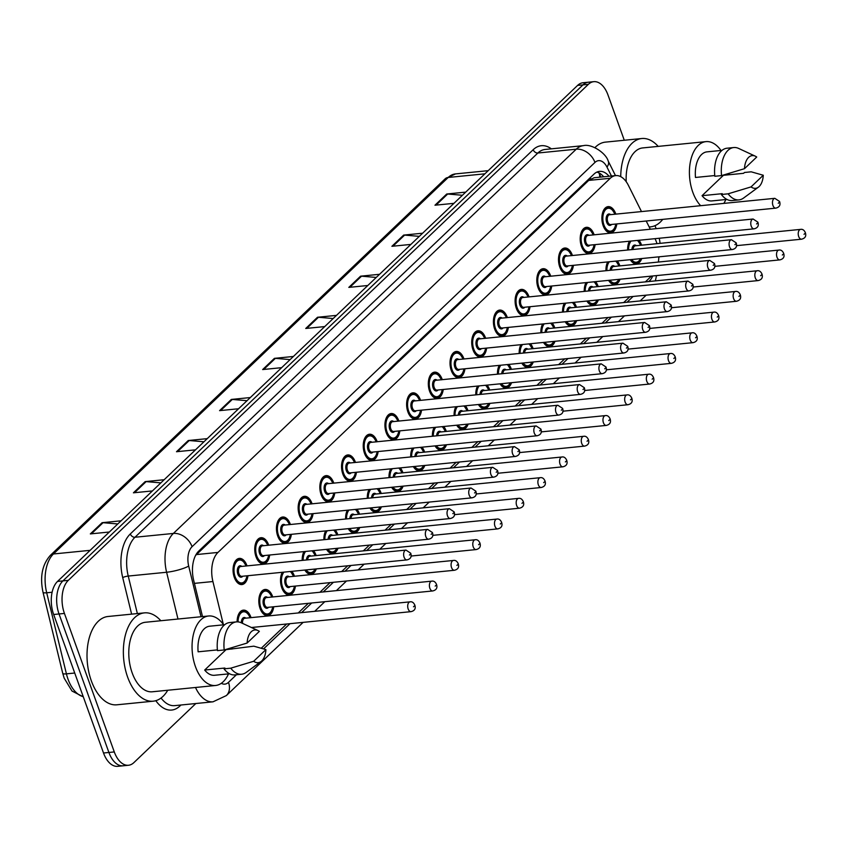 <?xml version="1.0" encoding="UTF-8"?>
<svg xmlns="http://www.w3.org/2000/svg" width="848" height="848" viewBox="0 0 848 848"><rect width="100%" height="100%" fill="white"/><g stroke="black" fill="none" stroke-linecap="round" stroke-linejoin="round"><path stroke-width="1.27" d="M269.675 555.016A13.144 7.462 -95.7 0 1 263.601 563.878A13.144 7.462 -95.7 0 1 256.032 556.765A13.144 7.462 -95.7 0 1 261.004 537.706A13.144 7.462 -95.7 0 1 268.562 544.819A13.144 7.462 -95.7 0 1 268.699 545.2M291.373 534.325A13.144 7.462 -95.7 0 1 285.299 543.186A13.144 7.462 -95.7 0 1 277.731 536.074A13.144 7.462 -95.7 0 1 282.691 517.015A13.144 7.462 -95.7 0 1 290.26 524.117A13.144 7.462 -95.7 0 1 290.398 524.509M313.071 513.623A13.144 7.462 -95.7 0 1 306.987 522.495A13.144 7.462 -95.7 0 1 299.429 515.383A13.144 7.462 -95.7 0 1 304.39 496.324A13.144 7.462 -95.7 0 1 311.958 503.426A13.144 7.462 -95.7 0 1 312.096 503.818M334.759 492.932A13.144 7.462 -95.7 0 1 328.685 501.793A13.144 7.462 -95.7 0 1 321.116 494.691A13.144 7.462 -95.7 0 1 326.088 475.633A13.144 7.462 -95.7 0 1 333.656 482.735A13.144 7.462 -95.7 0 1 333.783 483.127M356.457 472.241A13.144 7.462 -95.7 0 1 350.383 481.102A13.144 7.462 -95.7 0 1 342.815 474A13.144 7.462 -95.7 0 1 347.786 454.941A13.144 7.462 -95.7 0 1 355.344 462.043A13.144 7.462 -95.7 0 1 355.482 462.425M378.155 451.549A13.144 7.462 -95.7 0 1 372.081 460.411A13.144 7.462 -95.7 0 1 364.513 453.309A13.144 7.462 -95.7 0 1 369.474 434.24A13.144 7.462 -95.7 0 1 377.042 441.352A13.144 7.462 -95.7 0 1 377.18 441.734M399.853 430.858A13.144 7.462 -95.7 0 1 393.779 439.72A13.144 7.462 -95.7 0 1 386.211 432.618A13.144 7.462 -95.7 0 1 391.172 413.548A13.144 7.462 -95.7 0 1 398.74 420.661A13.144 7.462 -95.7 0 1 398.878 421.043M421.541 410.167A13.144 7.462 -95.7 0 1 415.467 419.029A13.144 7.462 -95.7 0 1 407.899 411.916A13.144 7.462 -95.7 0 1 412.87 392.857A13.144 7.462 -95.7 0 1 420.438 399.97A13.144 7.462 -95.7 0 1 420.566 400.351M443.239 389.476A13.144 7.462 -95.7 0 1 437.165 398.337A13.144 7.462 -95.7 0 1 429.597 391.225A13.144 7.462 -95.7 0 1 434.568 372.166A13.144 7.462 -95.7 0 1 442.137 379.279A13.144 7.462 -95.7 0 1 442.264 379.66M464.937 368.785A13.144 7.462 -95.7 0 1 458.863 377.646A13.144 7.462 -95.7 0 1 451.295 370.534A13.144 7.462 -95.7 0 1 456.256 351.475A13.144 7.462 -95.7 0 1 463.824 358.587A13.144 7.462 -95.7 0 1 463.962 358.969M486.635 348.093A13.144 7.462 -95.7 0 1 480.562 356.955A13.144 7.462 -95.7 0 1 472.993 349.842A13.144 7.462 -95.7 0 1 477.954 330.784A13.144 7.462 -95.7 0 1 485.522 337.896A13.144 7.462 -95.7 0 1 485.66 338.278M508.334 327.402A13.144 7.462 -95.7 0 1 502.249 336.264A13.144 7.462 -95.7 0 1 494.691 329.151A13.144 7.462 -95.7 0 1 499.652 310.092A13.144 7.462 -95.7 0 1 507.221 317.194A13.144 7.462 -95.7 0 1 507.348 317.587M530.021 306.7A13.144 7.462 -95.7 0 1 523.947 315.573A13.144 7.462 -95.7 0 1 516.379 308.46A13.144 7.462 -95.7 0 1 521.35 289.401A13.144 7.462 -95.7 0 1 528.919 296.503A13.144 7.462 -95.7 0 1 529.046 296.895M551.719 286.009A13.144 7.462 -95.7 0 1 545.646 294.871A13.144 7.462 -95.7 0 1 538.077 287.769A13.144 7.462 -95.7 0 1 543.049 268.71A13.144 7.462 -95.7 0 1 550.606 275.812A13.144 7.462 -95.7 0 1 550.744 276.204M573.418 265.318A13.144 7.462 -95.7 0 1 567.344 274.18A13.144 7.462 -95.7 0 1 559.775 267.078A13.144 7.462 -95.7 0 1 564.736 248.019A13.144 7.462 -95.7 0 1 572.305 255.121A13.144 7.462 -95.7 0 1 572.442 255.502M595.116 244.627A13.144 7.462 -95.7 0 1 589.031 253.488A13.144 7.462 -95.7 0 1 581.474 246.386A13.144 7.462 -95.7 0 1 586.434 227.317A13.144 7.462 -95.7 0 1 594.003 234.43A13.144 7.462 -95.7 0 1 594.141 234.811M616.803 223.936A13.144 7.462 -95.7 0 1 610.73 232.797A13.144 7.462 -95.7 0 1 603.161 225.695A13.144 7.462 -95.7 0 1 608.133 206.626A13.144 7.462 -95.7 0 1 615.701 213.738A13.144 7.462 -95.7 0 1 615.828 214.12M247.976 575.707A13.144 7.462 -95.7 0 1 241.903 584.569A13.144 7.462 -95.7 0 1 234.334 577.456A13.144 7.462 -95.7 0 1 239.306 558.397A13.144 7.462 -95.7 0 1 246.874 565.51A13.144 7.462 -95.7 0 1 247.001 565.892M273.734 606.765A13.144 7.462 -95.7 0 1 267.661 615.627A13.144 7.462 -95.7 0 1 260.092 608.514A13.144 7.462 -95.7 0 1 265.053 589.455A13.144 7.462 -95.7 0 1 272.621 596.568A13.144 7.462 -95.7 0 1 272.759 596.95M295.433 586.074A13.144 7.462 -95.7 0 1 289.359 594.936A13.144 7.462 -95.7 0 1 281.79 587.823A13.144 7.462 -95.7 0 1 282.289 572.294M291.829 571.351A13.144 7.462 -95.7 0 1 294.32 575.877A13.144 7.462 -95.7 0 1 294.457 576.258M302.217 560.401A13.144 7.462 -95.7 0 1 303.976 551.603M313.527 550.659A13.144 7.462 -95.7 0 1 316.018 555.186A13.144 7.462 -95.7 0 1 316.145 555.567M323.915 539.71A13.144 7.462 -95.7 0 1 325.674 530.912M335.225 529.958A13.144 7.462 -95.7 0 1 337.716 534.484A13.144 7.462 -95.7 0 1 337.843 534.876M345.613 519.018A13.144 7.462 -95.7 0 1 347.373 510.22M356.913 509.266A13.144 7.462 -95.7 0 1 359.404 513.793A13.144 7.462 -95.7 0 1 359.541 514.185M367.311 498.327A13.144 7.462 -95.7 0 1 369.071 489.529M378.611 488.575A13.144 7.462 -95.7 0 1 381.102 493.101A13.144 7.462 -95.7 0 1 381.24 493.494M388.999 477.636A13.144 7.462 -95.7 0 1 390.758 468.838M400.309 467.884A13.144 7.462 -95.7 0 1 402.8 472.41A13.144 7.462 -95.7 0 1 402.938 472.792M410.697 456.945A13.144 7.462 -95.7 0 1 412.457 448.147M422.007 447.193A13.144 7.462 -95.7 0 1 424.498 451.719A13.144 7.462 -95.7 0 1 424.625 452.101M432.395 436.254A13.144 7.462 -95.7 0 1 434.155 427.445M443.705 426.502A13.144 7.462 -95.7 0 1 446.186 431.028A13.144 7.462 -95.7 0 1 446.324 431.409M454.093 415.562A13.144 7.462 -95.7 0 1 455.853 406.754M465.393 405.81A13.144 7.462 -95.7 0 1 467.884 410.337A13.144 7.462 -95.7 0 1 468.022 410.718M475.792 394.861A13.144 7.462 -95.7 0 1 477.551 386.063M487.091 385.119A13.144 7.462 -95.7 0 1 489.582 389.645A13.144 7.462 -95.7 0 1 489.72 390.027M497.479 374.169A13.144 7.462 -95.7 0 1 499.239 365.371M508.789 364.428A13.144 7.462 -95.7 0 1 511.28 368.954A13.144 7.462 -95.7 0 1 511.408 369.336M519.177 353.478A13.144 7.462 -95.7 0 1 520.937 344.68M530.488 343.737A13.144 7.462 -95.7 0 1 532.979 348.252A13.144 7.462 -95.7 0 1 533.106 348.645M540.876 332.787A13.144 7.462 -95.7 0 1 542.635 323.989M552.175 323.035A13.144 7.462 -95.7 0 1 554.666 327.561A13.144 7.462 -95.7 0 1 554.804 327.953M562.574 312.096A13.144 7.462 -95.7 0 1 564.333 303.298M573.873 302.344A13.144 7.462 -95.7 0 1 576.364 306.87A13.144 7.462 -95.7 0 1 576.502 307.262M584.261 291.405A13.144 7.462 -95.7 0 1 586.021 282.607M595.572 281.653A13.144 7.462 -95.7 0 1 598.063 286.179A13.144 7.462 -95.7 0 1 598.19 286.56M605.96 270.713A13.144 7.462 -95.7 0 1 607.719 261.915M617.27 260.961A13.144 7.462 -95.7 0 1 619.761 265.488A13.144 7.462 -95.7 0 1 619.888 265.869M627.658 250.022A13.144 7.462 -95.7 0 1 629.417 241.214M638.957 240.27A13.144 7.462 -95.7 0 1 641.448 244.796A13.144 7.462 -95.7 0 1 641.586 245.178M237.122 621.86A13.144 7.462 -95.7 0 1 243.365 610.147A13.144 7.462 -95.7 0 1 250.923 617.259A13.144 7.462 -95.7 0 1 251.061 617.641M641.491 211.576L628.357 185.299A24.656 14.003 84.3 0 0 615.712 175.6L594.141 177.741L588.692 180.412L195.602 555.398M615.712 175.6A24.656 14.003 84.3 0 0 610.284 178.271L217.968 552.43A24.656 14.003 84.3 0 0 212.912 581.537L223.342 624.414M650.321 229.236L646.208 221.01M658.366 262.053A24.656 14.003 84.3 0 0 658.811 256.838M656.977 243.652A24.656 14.003 84.3 0 0 655.038 238.67M261.332 648.169L286.656 624.011M298.252 612.956L308.354 603.32M319.95 592.264L330.052 582.629M341.649 571.563L347.701 565.796M363.347 550.871L369.399 545.105M385.045 530.18L391.098 524.414M406.733 509.489L412.785 503.712M428.431 488.798L434.483 483.021M450.129 468.107L456.182 462.33M471.827 447.415L477.88 441.638M493.515 426.724L499.578 420.947M515.213 406.033L521.266 400.256M536.911 385.342L542.964 379.565M558.609 364.64L564.662 358.874M580.308 343.949L586.36 338.182M601.995 323.258L608.048 317.491M623.693 302.566L629.746 296.789M645.392 281.875L651.444 276.098M316.304 568.913A13.144 7.462 -95.7 0 1 311.046 574.244A13.144 7.462 -95.7 0 1 304.845 570.057M338.002 548.221A13.144 7.462 -95.7 0 1 332.745 553.553A13.144 7.462 -95.7 0 1 326.544 549.356M359.7 527.53A13.144 7.462 -95.7 0 1 354.443 532.851A13.144 7.462 -95.7 0 1 348.242 528.664M381.399 506.839A13.144 7.462 -95.7 0 1 376.141 512.16A13.144 7.462 -95.7 0 1 369.929 507.973M403.086 486.148A13.144 7.462 -95.7 0 1 397.829 491.469A13.144 7.462 -95.7 0 1 391.628 487.282M424.784 465.457A13.144 7.462 -95.7 0 1 419.527 470.778A13.144 7.462 -95.7 0 1 413.326 466.591M446.483 444.765A13.144 7.462 -95.7 0 1 441.225 450.087A13.144 7.462 -95.7 0 1 435.024 445.9M468.181 424.064A13.144 7.462 -95.7 0 1 462.923 429.395A13.144 7.462 -95.7 0 1 456.712 425.208M489.879 403.372A13.144 7.462 -95.7 0 1 484.621 408.704A13.144 7.462 -95.7 0 1 478.41 404.517M511.567 382.681A13.144 7.462 -95.7 0 1 506.309 388.013A13.144 7.462 -95.7 0 1 500.108 383.826M533.265 361.99A13.144 7.462 -95.7 0 1 528.007 367.322A13.144 7.462 -95.7 0 1 521.806 363.135M554.963 341.299A13.144 7.462 -95.7 0 1 549.705 346.631A13.144 7.462 -95.7 0 1 543.504 342.433M576.661 320.608A13.144 7.462 -95.7 0 1 571.404 325.929A13.144 7.462 -95.7 0 1 565.192 321.742M598.349 299.916A13.144 7.462 -95.7 0 1 593.091 305.238A13.144 7.462 -95.7 0 1 586.89 301.051M620.047 279.225A13.144 7.462 -95.7 0 1 614.789 284.546A13.144 7.462 -95.7 0 1 608.588 280.359M641.745 258.534A13.144 7.462 -95.7 0 1 636.488 263.855A13.144 7.462 -95.7 0 1 630.287 259.668M195.846 703.522L133.91 762.596A24.656 14.003 -95.7 0 1 128.483 765.256A24.656 14.003 -95.7 0 1 114.289 751.932L64.427 613.433A24.656 14.003 -95.7 0 1 68.306 580.35L588.374 84.334L582.989 84.874A24.656 14.003 -95.7 0 1 588.427 82.203A24.656 14.003 -95.7 0 0 582.989 84.874L62.922 580.891L582.989 84.874L577.605 85.404A24.656 14.003 -95.7 0 1 583.042 82.744L593.812 81.673A24.656 14.003 -95.7 0 1 607.995 94.997L624.287 140.259M64.427 613.433L59.042 613.963A24.656 14.003 -95.7 0 1 62.922 580.891A24.656 14.003 -95.7 0 0 59.042 613.963L108.904 752.462L59.042 613.963L53.657 614.503A24.656 14.003 -95.7 0 1 57.537 581.421L577.605 85.404M128.483 765.256L123.098 765.797A24.656 14.003 -95.7 0 1 108.904 752.462A24.656 14.003 -95.7 0 0 123.098 765.797L117.713 766.327A24.656 14.003 -95.7 0 1 103.52 753.003L53.657 614.503M376.258 277.444L361.534 276.183A6.572 4.95 -133.6 0 0 360.57 276.183L379.554 274.296M367.809 285.5L348.814 287.387L360.57 276.183M419.336 236.359L404.613 235.097A6.572 4.95 -133.6 0 0 403.648 235.097L422.633 233.211M410.888 244.415L391.893 246.302L403.648 235.097M462.414 195.273L447.691 194.012A6.572 4.95 -133.6 0 0 446.726 194.012L465.711 192.125M453.966 203.329L434.971 205.216L446.726 194.012M247.022 400.701L232.299 399.44A6.572 4.95 -133.6 0 0 231.334 399.44L250.319 397.553M238.574 408.757L219.579 410.644L231.334 399.44M203.944 441.787L189.221 440.525A6.572 4.95 -133.6 0 0 188.256 440.525L207.241 438.639M195.496 449.843L176.501 451.73L188.256 440.525M160.866 482.872L146.142 481.611A6.572 4.95 -133.6 0 0 145.178 481.611L164.162 479.724M152.417 490.928L133.422 492.815L145.178 481.611M117.787 523.958L103.064 522.697A6.572 4.95 -133.6 0 0 102.099 522.697L121.084 520.81M109.339 532.014L90.344 533.911L102.099 522.697M333.179 318.53L318.456 317.269A6.572 4.95 -133.6 0 0 317.491 317.269L336.476 315.382M324.731 326.586L305.736 328.473L317.491 317.269M290.101 359.616L275.377 358.354A6.572 4.95 -133.6 0 0 274.413 358.354L293.397 356.467M281.653 367.672L262.657 369.558L274.413 358.354M659.235 238.256A24.656 14.003 -95.7 0 1 660.051 243.344M659.15 256.796A24.656 14.003 -95.7 0 1 658.758 258.195M655.038 225.653L656.119 228.653M588.374 84.334A24.656 14.003 -95.7 0 1 593.812 81.673M609.065 176.257A24.656 14.003 84.3 0 0 599.515 171.381A24.656 14.003 84.3 0 0 594.077 174.041L198.718 551.115A24.656 14.003 84.3 0 0 193.651 580.223L202.502 616.591M596.865 172.112A24.656 14.003 -95.7 0 1 603.681 176.797M167.734 690.251A44.382 25.196 -95.7 0 1 153.202 701.19A44.382 25.196 -95.7 0 1 127.666 677.202A44.382 25.196 -95.7 0 1 144.425 612.871A44.382 25.196 -95.7 0 1 160.834 620.736M153.202 701.19L116.854 704.805A44.382 25.196 -95.7 0 1 91.319 680.806A44.382 25.196 -95.7 0 1 108.078 616.485L144.425 612.871M231.716 647.745A34.927 19.833 -95.7 0 1 231.854 649.091M228.504 673.884A34.927 19.833 -95.7 0 1 215.54 685.491A34.927 19.833 -95.7 0 1 195.443 666.613A34.927 19.833 -95.7 0 1 208.64 615.987A34.927 19.833 -95.7 0 1 223.628 624.817M215.54 685.491L152.269 691.788A34.927 19.833 -95.7 0 1 132.171 672.899A34.927 19.833 -95.7 0 1 145.358 622.273L208.64 615.987M217.395 649.897L198.125 651.815A24.656 14.003 -95.7 0 1 209.647 626.206L224.678 624.711M247.118 643.049A16.441 9.328 -95.7 0 1 257.93 630.53A16.441 9.328 -95.7 0 1 259.35 631.378L247.118 643.049L224.201 649.96A26.299 14.935 -95.7 0 1 236.412 621.891A26.299 14.935 -95.7 0 1 241.277 622.792L257.93 630.53M224.201 649.96L217.47 650.628A26.299 14.935 -95.7 0 1 229.681 622.57L236.412 621.891M261.014 661.535L246.217 672.4A26.299 14.935 -95.7 0 1 241.616 674.234A26.299 14.935 -95.7 0 1 230.762 668.182L224.031 668.849L224.879 668.033L204.686 670.037L226.045 649.663L253.828 646.176L265.912 649.61A16.441 9.328 -95.7 0 1 261.014 661.535A16.441 9.328 -95.7 0 1 253.679 661.27L265.912 649.61M229.554 673.778L214.523 675.273A24.656 14.003 -95.7 0 1 204.686 670.037M253.679 661.27L230.762 668.182M241.616 674.234L234.885 674.902A26.299 14.935 -95.7 0 1 224.031 668.849M662.754 219.367A44.382 25.196 -95.7 0 1 650.564 226.84A44.382 25.196 -95.7 0 1 649.155 226.904M729.068 173.395A34.927 19.833 -95.7 0 1 729.216 174.73M725.867 199.534A34.927 19.833 -95.7 0 1 723.821 203.393M700.671 205.693A34.927 19.833 -95.7 0 1 692.805 192.263A34.927 19.833 -95.7 0 1 705.992 141.627A34.927 19.833 -95.7 0 1 720.991 150.467M714.758 175.547L695.487 177.465A24.656 14.003 -95.7 0 1 707.009 151.856L722.03 150.361M744.48 168.688A16.441 9.328 -95.7 0 1 755.292 156.17A16.441 9.328 -95.7 0 1 756.713 157.028L744.48 168.688L721.553 175.6A26.299 14.935 -95.7 0 1 733.774 147.541A26.299 14.935 -95.7 0 1 738.64 148.432L755.292 156.17M721.553 175.6L714.822 176.267A26.299 14.935 -95.7 0 1 727.043 148.209L733.774 147.541M758.377 187.185L743.569 198.05A26.299 14.935 -95.7 0 1 738.979 199.884A26.299 14.935 -95.7 0 1 728.114 193.821L721.383 194.499L722.242 193.673L702.049 195.687L723.408 175.313L743.601 173.31L744.459 172.494L751.19 171.815L763.274 175.25A16.441 9.328 -95.7 0 1 758.377 187.185A16.441 9.328 -95.7 0 1 751.042 186.91L763.274 175.25M726.906 199.428L711.885 200.923A24.656 14.003 -95.7 0 1 702.049 195.687M626.216 181.716A34.927 19.833 -95.7 0 1 642.72 147.923L705.992 141.627M620.725 176.66A44.382 25.196 -95.7 0 1 641.788 138.521A44.382 25.196 -95.7 0 1 658.186 146.386M594.967 147.605A44.382 25.196 -95.7 0 1 605.44 142.125L641.788 138.521M751.042 186.91L728.114 193.821M738.979 199.884L732.248 200.552A26.299 14.935 -95.7 0 1 721.383 194.499M590.25 177.698A24.656 18.55 46.4 0 1 590.759 178.864M600.946 177.073L599.091 173.342A24.656 11.321 153.4 0 1 599.536 177.211M194.415 583.371L212.912 581.537M196.386 554.571L217.968 552.43M588.692 180.412L610.284 178.271M90.142 550.331L53.445 553.977A8.215 6.18 -133.6 0 0 50.403 555.313L445.168 178.811A8.215 6.18 46.4 0 1 448.21 177.465L53.445 553.977A32.871 18.667 84.3 0 0 46.693 592.784L66.42 673.853A32.871 18.667 84.3 0 0 68.01 679.142A32.871 18.667 84.3 0 0 83.231 696.643M83.316 696.865L71.995 691.035L64.194 678.188L62.752 673.386A8.215 1.622 166.3 0 0 66.42 673.853L74.73 673.026M445.168 178.811L455.461 173.914A32.871 18.667 84.3 0 0 448.21 177.465L484.908 173.819M52.12 592.243L46.693 592.784A8.215 1.622 166.3 0 1 43.025 592.307C39.75 576.841 42.209 564.514 50.403 555.313M103.52 753.003L114.289 751.932M57.537 581.421L68.306 580.35M275.377 358.354L263.739 369.452M232.299 399.44L220.66 410.538M189.221 440.525L177.582 451.624M146.142 481.611L134.503 492.709M103.064 522.697L91.425 533.795M318.456 317.269L306.817 328.367M361.534 276.183L349.895 287.281M404.613 235.097L392.974 246.196M447.691 194.012L436.052 205.11M221.307 683.308A16.441 9.328 84.3 0 0 228.483 682.343L236.444 674.743M228.483 682.343A16.441 12.37 -133.6 0 1 226.363 695.572L213.018 701.815A32.871 18.667 -95.7 0 1 195.506 687.484M180.953 705.006L179.85 706.055A4.113 3.095 46.4 0 1 179.628 705.133M179.85 706.055A36.983 20.999 -95.7 0 1 155.809 700.681M161.056 698.021A32.871 18.667 84.3 0 0 174.656 705.631L213.018 701.815M131.61 614.143L122.716 577.605A36.983 20.999 -95.7 0 1 130.316 533.943L533.191 149.704A36.983 20.999 -95.7 0 1 551.327 148.845M177.985 619.029L166.611 572.252L128.239 576.057L137.365 613.57M611.45 176.024L606.998 167.13A16.441 9.328 84.3 0 0 594.946 162.434L192.072 546.684A16.441 9.328 84.3 0 0 188.691 566.082A16.441 3.254 166.3 0 1 166.611 572.252A32.871 18.667 -95.7 0 1 173.363 533.445L134.991 537.25A32.871 18.667 84.3 0 0 128.239 576.057A4.113 0.816 -13.7 0 0 122.716 577.605M192.072 546.684A16.441 12.37 -133.6 0 0 173.363 533.445L576.237 149.195L537.865 153.011L134.991 537.25A4.113 3.095 46.4 0 1 130.316 533.943M594.946 162.434A16.441 12.37 -133.6 0 0 576.237 149.195A32.871 18.667 -95.7 0 1 583.488 145.644L545.116 149.46A32.871 18.667 84.3 0 0 537.865 153.011A4.113 3.095 46.4 0 1 533.191 149.704M188.691 566.082L201.018 616.74M263.601 648.847L289.984 623.683M301.591 612.616L311.682 602.992M323.279 591.925L333.381 582.3M344.977 571.234L351.03 565.468M366.675 550.543L372.728 544.766M388.373 529.852L394.426 524.075M410.072 509.16L416.124 503.383M431.759 488.469L437.812 482.692M453.457 467.778L459.51 462.001M475.156 447.087L481.208 441.31M496.854 426.385L502.906 420.619M518.541 405.694L524.594 399.927M540.24 385.003L546.292 379.236M561.938 364.311L567.99 358.545M583.636 343.62L589.689 337.843M605.324 322.929L611.387 317.152M627.022 302.238L633.074 296.461M648.72 281.547L649.865 280.455A16.441 9.328 84.3 0 0 652.663 275.982M615.489 175.621L608.239 161.12A16.441 7.547 153.4 0 1 606.998 167.13M650.183 281.398A16.441 12.37 -133.6 0 0 649.865 280.455M238.447 614.599A12.328 6.996 -95.7 0 1 242.772 611.037C245.443 610.507 247.934 612.765 250.245 617.789M250.043 617.747A11.501 6.53 84.3 0 0 242.666 611.97A11.501 6.53 84.3 0 0 238.065 621.891M408.174 608.991A4.929 2.798 -95.7 0 1 410.04 601.847C412.022 601.455 413.601 602.504 414.778 604.984C415.986 608.525 414.725 610.751 411.015 611.652A4.929 2.798 -95.7 0 1 408.174 608.991M414.28 606.044L413.495 606.786L414.28 606.044M410.04 601.847L244.849 618.256A4.929 2.798 84.3 0 0 242.539 623.375M241.362 622.824A5.756 3.265 -95.7 0 1 245.846 618.16M247.139 575.792L245.602 580.488L243.281 583.053L241.15 583.816A12.328 6.996 -95.7 0 1 236.21 581.177M245.994 565.987A11.501 6.53 84.3 0 0 236.857 561.344A11.501 6.53 84.3 0 0 235.119 576.714A11.501 6.53 84.3 0 0 241.659 582.936A11.501 6.53 84.3 0 0 246.969 575.803M242.761 576.227A5.756 3.265 -95.7 0 1 237.864 574.096A5.756 3.265 -95.7 0 1 238.023 567.407A5.756 3.265 -95.7 0 1 241.786 566.411M240.79 566.506A4.929 2.798 84.3 0 0 238.924 573.661A4.929 2.798 84.3 0 0 241.765 576.322L406.955 559.903A4.929 2.798 -95.7 0 1 404.114 557.242A4.929 2.798 -95.7 0 1 405.98 550.087L240.79 566.506M409.436 555.037L410.22 554.295L409.436 555.037M234.387 562.839A12.328 6.996 -95.7 0 1 238.712 559.288L236.793 559.468M260.145 593.897A12.328 6.996 -95.7 0 1 264.47 590.346C267.141 589.816 269.632 592.074 271.943 597.098M271.742 597.056A11.501 6.53 84.3 0 0 262.615 592.402A11.501 6.53 84.3 0 0 260.877 607.772A11.501 6.53 84.3 0 0 267.417 613.994A11.501 6.53 84.3 0 0 272.717 606.861M268.519 607.285A5.756 3.265 -95.7 0 1 263.611 605.154A5.756 3.265 -95.7 0 1 263.781 598.465A5.756 3.265 -95.7 0 1 267.544 597.469M431.727 581.156L266.548 597.564A4.929 2.798 84.3 0 0 264.682 604.719A4.929 2.798 84.3 0 0 267.523 607.38L432.703 590.961A4.929 2.798 -95.7 0 1 429.872 588.3A4.929 2.798 -95.7 0 1 431.727 581.156C433.72 580.763 435.3 581.813 436.476 584.293C437.674 587.834 436.423 590.06 432.703 590.961M435.978 585.353L435.194 586.095L435.978 585.353M264.989 615.065L266.908 614.874A12.328 6.996 -95.7 0 1 261.968 612.235M281.843 573.206A12.328 6.996 -95.7 0 1 282.373 572.283M293.44 576.354A11.501 6.53 84.3 0 0 290.196 571.51M283.921 572.135A11.501 6.53 84.3 0 0 282.575 587.081A11.501 6.53 84.3 0 0 289.104 593.303A11.501 6.53 84.3 0 0 294.415 586.169M290.217 586.593A5.756 3.265 -95.7 0 1 285.31 584.463A5.756 3.265 -95.7 0 1 285.479 577.774A5.756 3.265 -95.7 0 1 289.242 576.778M453.426 560.454L288.235 576.873A4.929 2.798 84.3 0 0 286.38 584.028A4.929 2.798 84.3 0 0 289.21 586.689L454.401 570.269A4.929 2.798 -95.7 0 1 451.56 567.609A4.929 2.798 -95.7 0 1 453.426 560.454C455.418 560.072 456.998 561.122 458.174 563.602C459.372 567.142 458.121 569.368 454.401 570.269M457.676 564.662L456.892 565.404L457.676 564.662M286.688 594.374L288.596 594.183A12.328 6.996 -95.7 0 1 283.667 591.544M303.542 552.514A12.328 6.996 -95.7 0 1 304.072 551.592M315.138 555.663A11.501 6.53 84.3 0 0 311.894 550.818M305.619 551.444A11.501 6.53 84.3 0 0 303.16 560.316M473.258 546.918A4.929 2.798 -95.7 0 1 475.124 539.763C477.106 539.381 478.696 540.43 479.873 542.911C481.07 546.451 479.809 548.677 476.099 549.578A4.929 2.798 -95.7 0 1 473.258 546.918M479.364 543.96L478.579 544.713L479.364 543.96M475.124 539.763L309.933 556.182A4.929 2.798 84.3 0 0 307.623 559.871M308.386 573.683L310.294 573.492A12.328 6.996 -95.7 0 1 305.354 570.852M306.467 559.987A5.756 3.265 -95.7 0 1 310.94 556.087M306.117 569.93A11.501 6.53 84.3 0 0 315.043 569.04M325.229 531.823A12.328 6.996 -95.7 0 1 325.759 530.901M336.836 534.971A11.501 6.53 84.3 0 0 333.582 530.127M327.307 530.753A11.501 6.53 84.3 0 0 324.848 539.614M494.956 526.226A4.929 2.798 -95.7 0 1 496.822 519.071C498.804 518.69 500.384 519.739 501.56 522.22C502.769 525.76 501.507 527.975 497.797 528.887A4.929 2.798 -95.7 0 1 494.956 526.226M501.062 523.269L500.278 524.022L501.062 523.269M496.822 519.071L331.632 535.491A4.929 2.798 84.3 0 0 329.31 539.18M330.073 552.991L331.992 552.801A12.328 6.996 -95.7 0 1 327.052 550.161M328.155 539.286A5.756 3.265 -95.7 0 1 332.628 535.395M327.816 549.239A11.501 6.53 84.3 0 0 336.73 548.349M268.837 555.101L267.29 559.797L264.979 562.362L262.848 563.125A12.328 6.996 -95.7 0 1 257.909 560.486M267.682 545.296A11.501 6.53 84.3 0 0 258.555 540.653A11.501 6.53 84.3 0 0 256.817 556.023A11.501 6.53 84.3 0 0 263.357 562.245A11.501 6.53 84.3 0 0 268.657 555.111M264.459 555.535A5.756 3.265 -95.7 0 1 259.562 553.405A5.756 3.265 -95.7 0 1 259.721 546.716A5.756 3.265 -95.7 0 1 263.484 545.72M262.488 545.815A4.929 2.798 84.3 0 0 260.622 552.96A4.929 2.798 84.3 0 0 263.463 555.631L428.643 539.211A4.929 2.798 -95.7 0 1 425.813 536.551A4.929 2.798 -95.7 0 1 427.668 529.396L262.488 545.815M431.134 534.346L431.918 533.593L431.134 534.346M256.085 542.148A12.328 6.996 -95.7 0 1 260.41 538.586L258.492 538.777M290.525 534.399L288.988 539.095L286.677 541.671L284.536 542.434A12.328 6.996 -95.7 0 1 279.607 539.794M289.38 524.605A11.501 6.53 84.3 0 0 280.253 519.962A11.501 6.53 84.3 0 0 278.515 535.332A11.501 6.53 84.3 0 0 285.045 541.554A11.501 6.53 84.3 0 0 290.355 534.42M286.158 534.834A5.756 3.265 -95.7 0 1 281.25 532.714A5.756 3.265 -95.7 0 1 281.419 526.025A5.756 3.265 -95.7 0 1 285.182 525.029M284.175 525.124A4.929 2.798 84.3 0 0 282.32 532.268A4.929 2.798 84.3 0 0 285.151 534.94L450.341 518.52A4.929 2.798 -95.7 0 1 447.511 515.86A4.929 2.798 -95.7 0 1 449.366 508.705L284.175 525.124M452.832 513.655L453.616 512.902L452.832 513.655M277.784 521.456A12.328 6.996 -95.7 0 1 282.098 517.895L280.19 518.086M312.223 513.708L310.686 518.404L308.375 520.979L306.234 521.743A12.328 6.996 -95.7 0 1 301.294 519.103M311.078 503.913A11.501 6.53 84.3 0 0 301.941 499.271A11.501 6.53 84.3 0 0 300.213 514.63A11.501 6.53 84.3 0 0 306.743 520.863A11.501 6.53 84.3 0 0 312.053 513.729M307.856 514.142A5.756 3.265 -95.7 0 1 302.948 512.022A5.756 3.265 -95.7 0 1 303.118 505.334A5.756 3.265 -95.7 0 1 306.881 504.337M305.874 504.433A4.929 2.798 84.3 0 0 304.019 511.577A4.929 2.798 84.3 0 0 306.849 514.248L472.039 497.829A4.929 2.798 -95.7 0 1 469.198 495.158A4.929 2.798 -95.7 0 1 471.064 488.013L305.874 504.433M474.53 492.964L475.304 492.211L474.53 492.964M299.482 500.765A12.328 6.996 -95.7 0 1 303.796 497.204L301.888 497.394M346.927 511.132A12.328 6.996 -95.7 0 1 347.457 510.21M358.524 514.28A11.501 6.53 84.3 0 0 355.28 509.436M349.005 510.051A11.501 6.53 84.3 0 0 346.546 518.923M516.655 505.525A4.929 2.798 -95.7 0 1 518.51 498.38C520.502 497.999 522.082 499.037 523.258 501.518C524.467 505.058 523.205 507.284 519.485 508.196A4.929 2.798 -95.7 0 1 516.655 505.525M522.76 502.578L521.976 503.33L522.76 502.578M518.51 498.38L353.33 514.8A4.929 2.798 84.3 0 0 351.008 518.478M351.772 532.3L353.69 532.109A12.328 6.996 -95.7 0 1 348.751 529.47M349.853 518.594A5.756 3.265 -95.7 0 1 354.326 514.704M349.503 528.537A11.501 6.53 84.3 0 0 358.428 527.657M368.626 490.441A12.328 6.996 -95.7 0 1 369.156 489.519M380.222 493.589A11.501 6.53 84.3 0 0 376.978 488.745M370.703 489.36A11.501 6.53 84.3 0 0 368.244 498.232M538.353 484.833A4.929 2.798 -95.7 0 1 540.208 477.689C542.201 477.307 543.78 478.346 544.957 480.827C546.154 484.367 544.904 486.593 541.183 487.505A4.929 2.798 -95.7 0 1 538.353 484.833M544.458 481.887L543.674 482.639L544.458 481.887M540.208 477.689L375.017 494.108A4.929 2.798 84.3 0 0 372.707 497.787M373.47 511.598L375.378 511.418A12.328 6.996 -95.7 0 1 370.449 508.768M371.551 497.903A5.756 3.265 -95.7 0 1 376.024 494.002M371.201 507.846A11.501 6.53 84.3 0 0 380.127 506.966M390.324 469.75A12.328 6.996 -95.7 0 1 390.854 468.827M401.92 472.898A11.501 6.53 84.3 0 0 398.677 468.043M392.401 468.668A11.501 6.53 84.3 0 0 389.942 477.541M560.04 464.142A4.929 2.798 -95.7 0 1 561.906 456.998C563.888 456.606 565.478 457.655 566.655 460.135C567.853 463.676 566.602 465.902 562.881 466.813A4.929 2.798 -95.7 0 1 560.04 464.142M566.146 461.195L565.372 461.937L566.146 461.195M561.906 456.998L396.716 473.417A4.929 2.798 84.3 0 0 394.405 477.095M395.168 490.907L397.076 490.716A12.328 6.996 -95.7 0 1 392.136 488.077M393.249 477.212A5.756 3.265 -95.7 0 1 397.723 473.311M392.9 487.155A11.501 6.53 84.3 0 0 401.825 486.275M333.921 493.017L332.384 497.712L330.063 500.288L327.932 501.051A12.328 6.996 -95.7 0 1 322.993 498.412M332.776 483.222A11.501 6.53 84.3 0 0 323.639 478.579A11.501 6.53 84.3 0 0 321.901 493.939A11.501 6.53 84.3 0 0 328.441 500.172A11.501 6.53 84.3 0 0 333.752 493.038M329.543 493.451A5.756 3.265 -95.7 0 1 324.646 491.331A5.756 3.265 -95.7 0 1 324.805 484.632A5.756 3.265 -95.7 0 1 328.568 483.636M327.572 483.742A4.929 2.798 84.3 0 0 325.706 490.886A4.929 2.798 84.3 0 0 328.547 493.557L493.737 477.138A4.929 2.798 -95.7 0 1 490.897 474.467A4.929 2.798 -95.7 0 1 492.762 467.322L327.572 483.742M496.218 472.272L497.002 471.52L496.218 472.272M321.169 480.074A12.328 6.996 -95.7 0 1 325.494 476.512L323.586 476.703M355.619 472.325L354.082 477.021L351.761 479.597L349.63 480.35A12.328 6.996 -95.7 0 1 344.691 477.71M354.464 462.531A11.501 6.53 84.3 0 0 345.337 457.888A11.501 6.53 84.3 0 0 343.599 473.248A11.501 6.53 84.3 0 0 350.139 479.48A11.501 6.53 84.3 0 0 355.439 472.347M351.242 472.76A5.756 3.265 -95.7 0 1 346.344 470.64A5.756 3.265 -95.7 0 1 346.503 463.941A5.756 3.265 -95.7 0 1 350.266 462.944M349.27 463.05A4.929 2.798 84.3 0 0 347.404 470.195A4.929 2.798 84.3 0 0 350.245 472.866L515.436 456.447A4.929 2.798 -95.7 0 1 512.595 453.775A4.929 2.798 -95.7 0 1 514.46 446.631L349.27 463.05M517.916 451.581L518.7 450.829L517.916 451.581M342.868 459.383A12.328 6.996 -95.7 0 1 347.192 455.821L345.274 456.012M377.307 451.634L375.77 456.33L373.459 458.895L371.329 459.658A12.328 6.996 -95.7 0 1 366.389 457.019M376.162 441.84A11.501 6.53 84.3 0 0 367.036 437.197A11.501 6.53 84.3 0 0 365.297 452.556A11.501 6.53 84.3 0 0 371.827 458.789A11.501 6.53 84.3 0 0 377.137 451.655M372.94 452.069A5.756 3.265 -95.7 0 1 368.032 449.949A5.756 3.265 -95.7 0 1 368.202 443.25A5.756 3.265 -95.7 0 1 371.965 442.253M370.968 442.359A4.929 2.798 84.3 0 0 369.103 449.504A4.929 2.798 84.3 0 0 371.943 452.164L537.123 435.755A4.929 2.798 -95.7 0 1 534.293 433.084A4.929 2.798 -95.7 0 1 536.148 425.94L370.968 442.359M539.614 430.879L540.399 430.137L539.614 430.879M364.566 438.692A12.328 6.996 -95.7 0 1 368.891 435.13L366.972 435.321M412.011 449.058A12.328 6.996 -95.7 0 1 412.552 448.136M423.618 452.207A11.501 6.53 84.3 0 0 420.364 447.352M414.1 447.977A11.501 6.53 84.3 0 0 411.63 456.849M581.739 443.451A4.929 2.798 -95.7 0 1 583.604 436.307C585.586 435.914 587.166 436.964 588.342 439.444C589.551 442.985 588.289 445.211 584.579 446.122A4.929 2.798 -95.7 0 1 581.739 443.451M587.844 440.504L587.06 441.246L587.844 440.504M583.604 436.307L418.414 452.726A4.929 2.798 84.3 0 0 416.103 456.404M416.866 470.216L418.774 470.025A12.328 6.996 -95.7 0 1 413.835 467.386M414.937 456.521A5.756 3.265 -95.7 0 1 419.41 452.62M414.598 466.464A11.501 6.53 84.3 0 0 423.512 465.584M433.71 428.367A12.328 6.996 -95.7 0 1 434.24 427.445M445.306 431.515A11.501 6.53 84.3 0 0 442.062 426.661M435.787 427.286A11.501 6.53 84.3 0 0 433.328 436.158M603.437 422.76A4.929 2.798 -95.7 0 1 605.302 415.615C607.285 415.223 608.864 416.273 610.041 418.753C611.249 422.293 609.988 424.519 606.278 425.42A4.929 2.798 -95.7 0 1 603.437 422.76M609.542 419.813L608.758 420.555L609.542 419.813M605.302 415.615L440.112 432.024A4.929 2.798 84.3 0 0 437.791 435.713M438.554 449.525L440.472 449.334A12.328 6.996 -95.7 0 1 435.533 446.695M436.635 435.83A5.756 3.265 -95.7 0 1 441.108 431.929M436.285 445.772A11.501 6.53 84.3 0 0 445.211 444.882M455.408 407.676A12.328 6.996 -95.7 0 1 455.938 406.743M467.004 410.824A11.501 6.53 84.3 0 0 463.761 405.969M457.485 406.595A11.501 6.53 84.3 0 0 455.026 415.467M625.135 402.069A4.929 2.798 -95.7 0 1 626.99 394.924C628.983 394.532 630.562 395.581 631.739 398.062C632.937 401.602 631.686 403.828 627.965 404.729A4.929 2.798 -95.7 0 1 625.135 402.069M631.241 399.122L630.456 399.864L631.241 399.122M626.99 394.924L461.81 411.333A4.929 2.798 84.3 0 0 459.489 415.022M460.252 428.834L462.171 428.643A12.328 6.996 -95.7 0 1 457.231 426.003M458.333 415.138A5.756 3.265 -95.7 0 1 462.807 411.238M457.984 425.081A11.501 6.53 84.3 0 0 466.909 424.191M477.106 386.974A12.328 6.996 -95.7 0 1 477.636 386.052M488.702 390.133A11.501 6.53 84.3 0 0 485.459 385.278M479.184 385.904A11.501 6.53 84.3 0 0 476.724 394.776M646.823 381.377A4.929 2.798 -95.7 0 1 648.688 374.222C650.681 373.841 652.26 374.89 653.437 377.371C654.635 380.911 653.384 383.137 649.663 384.038A4.929 2.798 -95.7 0 1 646.823 381.377M652.939 378.431L652.154 379.173L652.939 378.431M648.688 374.222L483.498 390.642A4.929 2.798 84.3 0 0 481.187 394.331M481.95 408.142L483.858 407.952A12.328 6.996 -95.7 0 1 478.929 405.312M480.032 394.447A5.756 3.265 -95.7 0 1 484.505 390.546M479.682 404.39A11.501 6.53 84.3 0 0 488.607 403.5M498.794 366.283A12.328 6.996 -95.7 0 1 499.334 365.361M510.401 369.431A11.501 6.53 84.3 0 0 507.157 364.587M500.882 365.212A11.501 6.53 84.3 0 0 498.423 374.085M668.521 360.686A4.929 2.798 -95.7 0 1 670.386 353.531C672.369 353.15 673.959 354.199 675.135 356.679C676.333 360.22 675.072 362.446 671.362 363.347A4.929 2.798 -95.7 0 1 668.521 360.686M674.626 357.729L673.842 358.481L674.626 357.729M670.386 353.531L505.196 369.951A4.929 2.798 84.3 0 0 502.885 373.639M503.648 387.451L505.556 387.26A12.328 6.996 -95.7 0 1 500.617 384.621M501.73 373.756A5.756 3.265 -95.7 0 1 506.203 369.855M501.38 383.699A11.501 6.53 84.3 0 0 510.305 382.808M399.005 430.943L397.468 435.639L395.157 438.204L393.016 438.967A12.328 6.996 -95.7 0 1 388.087 436.328M397.86 421.149A11.501 6.53 84.3 0 0 388.734 416.495A11.501 6.53 84.3 0 0 386.995 431.865A11.501 6.53 84.3 0 0 393.525 438.098A11.501 6.53 84.3 0 0 398.836 430.964M394.638 431.378A5.756 3.265 -95.7 0 1 389.73 429.247A5.756 3.265 -95.7 0 1 389.9 422.558A5.756 3.265 -95.7 0 1 393.663 421.562M392.656 421.668A4.929 2.798 84.3 0 0 390.801 428.812A4.929 2.798 84.3 0 0 393.631 431.473L558.821 415.064A4.929 2.798 -95.7 0 1 555.981 412.393A4.929 2.798 -95.7 0 1 557.846 405.249L392.656 421.668M561.312 410.188L562.097 409.446L561.312 410.188M386.264 418A12.328 6.996 -95.7 0 1 390.578 414.439L388.67 414.63M420.703 410.252L419.166 414.948L416.845 417.513L414.714 418.276A12.328 6.996 -95.7 0 1 409.775 415.637M419.559 400.457A11.501 6.53 84.3 0 0 410.421 395.804A11.501 6.53 84.3 0 0 408.683 411.174A11.501 6.53 84.3 0 0 415.223 417.396A11.501 6.53 84.3 0 0 420.534 410.262M416.336 410.686A5.756 3.265 -95.7 0 1 411.428 408.556A5.756 3.265 -95.7 0 1 411.587 401.867A5.756 3.265 -95.7 0 1 415.361 400.871M414.354 400.966A4.929 2.798 84.3 0 0 412.488 408.121A4.929 2.798 84.3 0 0 415.329 410.782L580.52 394.362A4.929 2.798 -95.7 0 1 577.679 391.702A4.929 2.798 -95.7 0 1 579.544 384.557L414.354 400.966M583 389.497L583.784 388.755L583 389.497M407.952 397.309A12.328 6.996 -95.7 0 1 412.276 393.748L410.368 393.938M442.402 389.561L440.865 394.256L438.543 396.822L436.413 397.585A12.328 6.996 -95.7 0 1 431.473 394.945M441.257 379.766A11.501 6.53 84.3 0 0 432.12 375.113A11.501 6.53 84.3 0 0 430.381 390.483A11.501 6.53 84.3 0 0 436.921 396.705A11.501 6.53 84.3 0 0 442.232 389.571M438.024 389.995A5.756 3.265 -95.7 0 1 433.127 387.865A5.756 3.265 -95.7 0 1 433.286 381.176A5.756 3.265 -95.7 0 1 437.049 380.18M436.052 380.275A4.929 2.798 84.3 0 0 434.187 387.43A4.929 2.798 84.3 0 0 437.027 390.091L602.218 373.671A4.929 2.798 -95.7 0 1 599.377 371.011A4.929 2.798 -95.7 0 1 601.243 363.866L436.052 380.275M604.698 368.806L605.483 368.064L604.698 368.806M429.65 376.618A12.328 6.996 -95.7 0 1 433.975 373.056L432.056 373.247M464.1 368.869L462.552 373.565L460.241 376.13L458.111 376.894A12.328 6.996 -95.7 0 1 453.171 374.254M462.944 359.064A11.501 6.53 84.3 0 0 453.818 354.422A11.501 6.53 84.3 0 0 452.079 369.792A11.501 6.53 84.3 0 0 458.62 376.014A11.501 6.53 84.3 0 0 463.92 368.88M459.722 369.304A5.756 3.265 -95.7 0 1 454.825 367.173A5.756 3.265 -95.7 0 1 454.984 360.485A5.756 3.265 -95.7 0 1 458.747 359.488M457.75 359.584A4.929 2.798 84.3 0 0 455.885 366.739A4.929 2.798 84.3 0 0 458.726 369.399L623.905 352.98A4.929 2.798 -95.7 0 1 621.075 350.319A4.929 2.798 -95.7 0 1 622.93 343.164L457.75 359.584M626.396 348.115L627.181 347.373L626.396 348.115M451.348 355.916A12.328 6.996 -95.7 0 1 455.673 352.365L453.754 352.545M485.787 348.178L484.25 352.874L481.94 355.439L479.798 356.202A12.328 6.996 -95.7 0 1 474.869 353.563M484.643 338.373A11.501 6.53 84.3 0 0 475.516 333.73A11.501 6.53 84.3 0 0 473.778 349.1A11.501 6.53 84.3 0 0 480.307 355.323A11.501 6.53 84.3 0 0 485.618 348.189M481.42 348.613A5.756 3.265 -95.7 0 1 476.512 346.482A5.756 3.265 -95.7 0 1 476.682 339.794A5.756 3.265 -95.7 0 1 480.445 338.797M479.438 338.893A4.929 2.798 84.3 0 0 477.583 346.037A4.929 2.798 84.3 0 0 480.413 348.708L645.604 332.289A4.929 2.798 -95.7 0 1 642.773 329.628A4.929 2.798 -95.7 0 1 644.628 322.473L479.438 338.893M648.095 327.423L648.879 326.671L648.095 327.423M473.046 335.225A12.328 6.996 -95.7 0 1 477.36 331.663L475.452 331.854M520.492 345.592A12.328 6.996 -95.7 0 1 521.022 344.67M532.099 348.74A11.501 6.53 84.3 0 0 528.845 343.896M522.569 344.521A11.501 6.53 84.3 0 0 520.11 353.383M690.219 339.995A4.929 2.798 -95.7 0 1 692.085 332.84C694.067 332.458 695.646 333.508 696.823 335.988C698.031 339.529 696.77 341.744 693.06 342.656A4.929 2.798 -95.7 0 1 690.219 339.995M696.325 337.038L695.54 337.79L696.325 337.038M692.085 332.84L526.894 349.259A4.929 2.798 84.3 0 0 524.573 352.948M525.336 366.76L527.255 366.569A12.328 6.996 -95.7 0 1 522.315 363.93M523.417 353.054A5.756 3.265 -95.7 0 1 527.891 349.164M523.078 363.008A11.501 6.53 84.3 0 0 531.993 362.117M542.19 324.901A12.328 6.996 -95.7 0 1 542.72 323.978M553.786 328.049A11.501 6.53 84.3 0 0 550.543 323.205M544.268 323.83A11.501 6.53 84.3 0 0 541.808 332.692M711.917 319.293A4.929 2.798 -95.7 0 1 713.772 312.149C715.765 311.767 717.344 312.817 718.521 315.297C719.729 318.837 718.468 321.053 714.747 321.964A4.929 2.798 -95.7 0 1 711.917 319.293M718.023 316.346L717.238 317.099L718.023 316.346M713.772 312.149L548.592 328.568A4.929 2.798 84.3 0 0 546.271 332.257M547.034 346.069L548.953 345.878A12.328 6.996 -95.7 0 1 544.013 343.239M545.116 332.363A5.756 3.265 -95.7 0 1 549.589 328.473M544.766 342.316A11.501 6.53 84.3 0 0 553.691 341.426M563.888 304.209A12.328 6.996 -95.7 0 1 564.418 303.287M575.485 307.358A11.501 6.53 84.3 0 0 572.241 302.513M565.966 303.128A11.501 6.53 84.3 0 0 563.507 312M733.615 298.602A4.929 2.798 -95.7 0 1 735.47 291.458C737.463 291.076 739.043 292.115 740.219 294.595C741.417 298.136 740.166 300.362 736.446 301.273A4.929 2.798 -95.7 0 1 733.615 298.602M739.721 295.655L738.937 296.408L739.721 295.655M735.47 291.458L570.28 307.877A4.929 2.798 84.3 0 0 567.969 311.555M568.732 325.378L570.64 325.187A12.328 6.996 -95.7 0 1 565.711 322.547M566.814 311.672A5.756 3.265 -95.7 0 1 571.287 307.771M566.464 321.615A11.501 6.53 84.3 0 0 575.389 320.735M585.586 283.518A12.328 6.996 -95.7 0 1 586.116 282.596M597.183 286.666A11.501 6.53 84.3 0 0 593.939 281.822M587.664 282.437A11.501 6.53 84.3 0 0 585.205 291.309M755.303 277.911A4.929 2.798 -95.7 0 1 757.169 270.766C759.151 270.385 760.741 271.424 761.917 273.904C763.115 277.444 761.864 279.67 758.144 280.582A4.929 2.798 -95.7 0 1 755.303 277.911M761.409 274.964L760.635 275.717L761.409 274.964M757.169 270.766L591.978 287.186A4.929 2.798 84.3 0 0 589.667 290.864M590.431 304.676L592.339 304.485A12.328 6.996 -95.7 0 1 587.399 301.846M588.512 290.981A5.756 3.265 -95.7 0 1 592.985 287.08M588.162 300.923A11.501 6.53 84.3 0 0 597.087 300.044M607.274 262.827A12.328 6.996 -95.7 0 1 607.804 261.905M618.881 265.975A11.501 6.53 84.3 0 0 615.627 261.12M609.362 261.746A11.501 6.53 84.3 0 0 606.892 270.618M777.001 257.22A4.929 2.798 -95.7 0 1 778.867 250.075C780.849 249.683 782.428 250.732 783.605 253.213C784.813 256.753 783.552 258.979 779.842 259.891A4.929 2.798 -95.7 0 1 777.001 257.22M783.107 254.273L782.322 255.015L783.107 254.273M778.867 250.075L613.676 266.495A4.929 2.798 84.3 0 0 611.366 270.173M612.129 283.985L614.037 283.794A12.328 6.996 -95.7 0 1 609.097 281.154M610.2 270.289A5.756 3.265 -95.7 0 1 614.673 266.389M609.86 280.232A11.501 6.53 84.3 0 0 618.775 279.352M628.972 242.136A12.328 6.996 -95.7 0 1 629.502 241.214M640.569 245.284A11.501 6.53 84.3 0 0 637.325 240.429M631.05 241.055A11.501 6.53 84.3 0 0 628.591 249.927M798.699 236.528A4.929 2.798 -95.7 0 1 800.565 229.384C802.547 228.992 804.127 230.041 805.303 232.522C806.512 236.062 805.25 238.288 801.54 239.2A4.929 2.798 -95.7 0 1 798.699 236.528M804.805 233.582L804.021 234.324L804.805 233.582M800.565 229.384L635.375 245.803A4.929 2.798 84.3 0 0 633.053 249.482M633.816 263.293L635.735 263.103A12.328 6.996 -95.7 0 1 630.795 260.463M631.898 249.598A5.756 3.265 -95.7 0 1 636.371 245.697M631.548 259.541A11.501 6.53 84.3 0 0 640.473 258.651M507.486 327.476L505.949 332.172L503.638 334.748L501.497 335.511A12.328 6.996 -95.7 0 1 496.557 332.872M506.341 317.682A11.501 6.53 84.3 0 0 497.204 313.039A11.501 6.53 84.3 0 0 495.465 328.409A11.501 6.53 84.3 0 0 502.005 334.631A11.501 6.53 84.3 0 0 507.316 327.498M503.118 327.911A5.756 3.265 -95.7 0 1 498.211 325.791A5.756 3.265 -95.7 0 1 498.37 319.102A5.756 3.265 -95.7 0 1 502.143 318.106M501.136 318.201A4.929 2.798 84.3 0 0 499.281 325.346A4.929 2.798 84.3 0 0 502.111 328.017L667.302 311.598A4.929 2.798 -95.7 0 1 664.461 308.937A4.929 2.798 -95.7 0 1 666.327 301.782L501.136 318.201M669.793 306.732L670.567 305.98L669.793 306.732M494.744 314.534A12.328 6.996 -95.7 0 1 499.059 310.972L497.151 311.163M529.184 306.785L527.647 311.481L525.325 314.057L523.195 314.82A12.328 6.996 -95.7 0 1 518.255 312.181M528.039 296.991A11.501 6.53 84.3 0 0 518.902 292.348A11.501 6.53 84.3 0 0 517.163 307.707A11.501 6.53 84.3 0 0 523.704 313.94A11.501 6.53 84.3 0 0 529.014 306.806M524.806 307.22A5.756 3.265 -95.7 0 1 519.909 305.1A5.756 3.265 -95.7 0 1 520.068 298.411A5.756 3.265 -95.7 0 1 523.831 297.415M522.834 297.51A4.929 2.798 84.3 0 0 520.969 304.655A4.929 2.798 84.3 0 0 523.81 307.326L689 290.906A4.929 2.798 -95.7 0 1 686.159 288.235A4.929 2.798 -95.7 0 1 688.025 281.091L522.834 297.51M691.48 286.041L692.265 285.288L691.48 286.041M516.432 293.843A12.328 6.996 -95.7 0 1 520.757 290.281L518.849 290.472M550.882 286.094L549.345 290.79L547.024 293.366L544.893 294.129A12.328 6.996 -95.7 0 1 539.953 291.479M549.727 276.3A11.501 6.53 84.3 0 0 540.6 271.657A11.501 6.53 84.3 0 0 538.862 287.016A11.501 6.53 84.3 0 0 545.402 293.249A11.501 6.53 84.3 0 0 550.702 286.115M546.504 286.529A5.756 3.265 -95.7 0 1 541.607 284.409A5.756 3.265 -95.7 0 1 541.766 277.709A5.756 3.265 -95.7 0 1 545.529 276.713M544.533 276.819A4.929 2.798 84.3 0 0 542.667 283.963A4.929 2.798 84.3 0 0 545.508 286.635L710.698 270.215A4.929 2.798 -95.7 0 1 707.857 267.544A4.929 2.798 -95.7 0 1 709.723 260.4L544.533 276.819M713.179 265.35L713.963 264.597L713.179 265.35M538.13 273.151A12.328 6.996 -95.7 0 1 542.455 269.59L540.536 269.781M572.57 265.403L571.033 270.099L568.722 272.674L566.591 273.427A12.328 6.996 -95.7 0 1 561.652 270.788M571.425 255.608A11.501 6.53 84.3 0 0 562.298 250.966A11.501 6.53 84.3 0 0 560.56 266.325A11.501 6.53 84.3 0 0 567.089 272.558A11.501 6.53 84.3 0 0 572.4 265.424M568.202 265.837A5.756 3.265 -95.7 0 1 563.295 263.717A5.756 3.265 -95.7 0 1 563.464 257.018A5.756 3.265 -95.7 0 1 567.227 256.022M566.231 256.128A4.929 2.798 84.3 0 0 564.365 263.272A4.929 2.798 84.3 0 0 567.206 265.943L732.386 249.524A4.929 2.798 -95.7 0 1 729.556 246.853A4.929 2.798 -95.7 0 1 731.411 239.708L566.231 256.128M734.877 244.659L735.661 243.906L734.877 244.659M559.828 252.46A12.328 6.996 -95.7 0 1 564.153 248.899L562.235 249.089M594.268 244.712L592.731 249.407L590.42 251.973L588.279 252.736A12.328 6.996 -95.7 0 1 583.35 250.096M593.123 234.917A11.501 6.53 84.3 0 0 583.996 230.264A11.501 6.53 84.3 0 0 582.258 245.634A11.501 6.53 84.3 0 0 588.788 251.867A11.501 6.53 84.3 0 0 594.098 244.733M589.901 245.146A5.756 3.265 -95.7 0 1 584.993 243.016A5.756 3.265 -95.7 0 1 585.162 236.327A5.756 3.265 -95.7 0 1 588.925 235.331M587.918 235.437A4.929 2.798 84.3 0 0 586.063 242.581A4.929 2.798 84.3 0 0 588.894 245.242L754.084 228.833A4.929 2.798 -95.7 0 1 751.243 226.162A4.929 2.798 -95.7 0 1 753.109 219.017L587.918 235.437M756.575 223.957L757.359 223.215L756.575 223.957M581.527 231.769A12.328 6.996 -95.7 0 1 585.841 228.207L583.933 228.398M615.966 224.02L614.429 228.716L612.108 231.281L609.977 232.045A12.328 6.996 -95.7 0 1 605.037 229.405M614.821 214.226A11.501 6.53 84.3 0 0 605.684 209.573A11.501 6.53 84.3 0 0 603.946 224.943A11.501 6.53 84.3 0 0 610.486 231.165A11.501 6.53 84.3 0 0 615.796 224.042M611.599 224.455A5.756 3.265 -95.7 0 1 606.691 222.324A5.756 3.265 -95.7 0 1 606.85 215.636A5.756 3.265 -95.7 0 1 610.624 214.639M609.617 214.745A4.929 2.798 84.3 0 0 607.751 221.89A4.929 2.798 84.3 0 0 610.592 224.55L775.782 208.142A4.929 2.798 -95.7 0 1 772.941 205.47A4.929 2.798 -95.7 0 1 774.807 198.326L609.617 214.745M778.263 203.266L779.047 202.524L778.263 203.266M603.214 211.078A12.328 6.996 -95.7 0 1 607.539 207.516L605.631 207.707M599.091 173.342L598.815 172.812M62.752 673.386L43.025 592.307M455.461 173.914L488.225 170.66M608.239 161.12C605.928 152.916 591.363 143.513 583.488 145.644M656.532 275.6L655.345 280.889M226.363 695.572L303.107 622.379M314.714 611.313L324.805 601.688M336.402 590.621L346.503 580.997M358.1 569.93L364.152 564.164M379.798 549.239L385.851 543.462M401.496 528.548L407.549 522.771M423.184 507.857L429.236 502.08M444.882 487.165L450.935 481.388M466.58 466.474L472.633 460.697M488.278 445.783L494.331 440.006M509.977 425.081L516.029 419.315M531.664 404.39L537.717 398.624M553.362 383.699L559.415 377.932M575.061 363.008L581.113 357.231M596.759 342.316L602.811 336.539M618.446 321.625L624.499 315.848M640.145 300.934L646.197 295.157M242.772 611.037L240.853 611.228M411.015 611.652L251.453 627.509M406.955 559.903C410.665 559.002 411.927 556.776 410.718 553.235L405.98 550.087M241.15 583.816L239.242 584.007M246.185 566.04C240.599 556.097 240.482 560.507 238.712 559.288M264.47 590.346L262.551 590.537M266.908 614.874L269.039 614.111L271.349 611.546L272.886 606.85M290.641 571.467L293.609 576.343M288.596 594.183L290.737 593.42L293.048 590.855L294.585 586.159M312.329 550.776L315.308 555.652M476.099 549.578L410.962 556.055M310.294 573.492L313.188 572.146L315.308 569.008M334.027 530.085L337.006 534.961M497.797 528.887L432.66 535.364M331.992 552.801L334.875 551.454L337.006 548.317M428.643 539.211C432.363 538.31 433.625 536.084 432.416 532.544L427.668 529.396M262.848 563.125L260.93 563.316M267.883 545.349C262.297 535.406 262.18 539.816 260.41 538.586M450.341 518.52C454.062 517.609 455.312 515.393 454.115 511.853L449.366 508.705M284.536 542.434L282.628 542.625M289.581 524.658C283.995 514.715 283.879 519.124 282.098 517.895M472.039 497.829C475.76 496.917 477.011 494.702 475.813 491.162L471.064 488.013M306.234 521.743L304.326 521.933M311.269 503.966C305.693 494.024 305.566 498.433 303.796 497.204M650.564 226.84L649.186 226.967M355.725 509.394L358.704 514.27M519.485 508.196L454.348 514.672M353.69 532.109L356.573 530.763L358.704 527.626M377.424 488.692L380.392 493.568M541.183 487.505L476.046 493.981M375.378 511.418L378.272 510.072L380.392 506.934M399.111 468.001L402.09 472.877M562.881 466.813L497.744 473.279M397.076 490.716L399.97 489.381L402.09 486.243M493.737 477.138C497.447 476.226 498.709 474 497.5 470.46L492.762 467.322M327.932 501.051L326.024 501.242M332.967 483.275C327.381 473.332 327.264 477.742 325.494 476.512M515.436 456.447C519.146 455.535 520.407 453.309 519.199 449.769L514.46 446.631M349.63 480.35L347.712 480.54M354.665 462.584C349.079 452.631 348.963 457.051 347.192 455.821M537.123 435.755C540.844 434.844 542.095 432.618 540.897 429.077L536.148 425.94M371.329 459.658L369.41 459.849M376.364 441.893C370.777 431.939 370.661 436.36 368.891 435.13M420.809 447.309L423.788 452.185M584.579 446.122L519.442 452.588M418.774 470.025L421.668 468.69L423.788 465.552M442.508 426.618L445.486 431.494M606.278 425.42L541.13 431.897M440.472 449.334L443.356 447.988L445.486 444.861M464.206 405.927L467.174 410.803M627.965 404.729L562.828 411.206M462.171 428.643L465.054 427.297L467.174 424.17M485.904 385.236L488.872 390.112M649.663 384.038L584.526 390.515M483.858 407.952L486.752 406.605L488.872 403.478M507.592 364.545L510.57 369.421M671.362 363.347L606.225 369.823M505.556 387.26L508.45 385.914L510.57 382.787M558.821 415.064C562.542 414.153 563.793 411.927 562.595 408.386L557.846 405.249M393.016 438.967L391.108 439.158M398.062 421.191C392.476 411.248 392.359 415.668 390.578 414.439M580.52 394.362C584.23 393.461 585.491 391.235 584.293 387.695L579.544 384.557M414.714 418.276L412.806 418.467M419.749 400.5C414.163 390.557 414.047 394.977 412.276 393.748M602.218 373.671C605.928 372.77 607.189 370.544 605.981 367.004L601.243 363.866M436.413 397.585L434.494 397.776M441.448 379.809C435.861 369.866 435.745 374.275 433.975 373.056M623.905 352.98C627.626 352.079 628.887 349.853 627.679 346.313L622.93 343.164M458.111 376.894L456.192 377.084M463.146 359.117C457.56 349.175 457.443 353.584 455.673 352.365M645.604 332.289C649.324 331.388 650.575 329.162 649.377 325.621L644.628 322.473M479.798 356.202L477.89 356.393M484.844 338.426C479.258 328.483 479.141 332.893 477.36 331.663M529.29 343.853L532.268 348.729M693.06 342.656L627.923 349.132M527.255 366.569L530.138 365.223L532.268 362.085M550.988 323.162L553.967 328.038M714.747 321.964L649.61 328.441M548.953 345.878L551.836 344.532L553.967 341.394M572.686 302.46L575.654 307.336M736.446 301.273L671.309 307.75M570.64 325.187L573.534 323.841L575.654 320.703M594.374 281.769L597.352 286.645M758.144 280.582L693.007 287.048M592.339 304.485L595.232 303.149L597.352 300.012M616.072 261.078L619.051 265.954M779.842 259.891L714.705 266.357M614.037 283.794L616.931 282.458L619.051 279.321M637.77 240.387L640.749 245.263M801.54 239.2L736.393 245.666M635.735 263.103L638.618 261.767L640.749 258.629M667.302 311.598C671.022 310.686 672.273 308.471 671.075 304.93L666.327 301.782M501.497 335.511L499.589 335.702M506.532 317.735C500.956 307.792 500.829 312.202 499.059 310.972M689 290.906C692.71 289.995 693.971 287.779 692.763 284.228L688.025 281.091M523.195 314.82L521.287 315.011M528.23 297.044C522.644 287.101 522.527 291.511 520.757 290.281M710.698 270.215C714.408 269.304 715.67 267.078 714.461 263.537L709.723 260.4M544.893 294.129L542.974 294.309M549.928 276.353C544.342 266.41 544.225 270.819 542.455 269.59M732.386 249.524C736.106 248.612 737.357 246.386 736.159 242.846L731.411 239.708M566.591 273.427L564.673 273.618M571.626 255.661C566.04 245.708 565.923 250.128 564.153 248.899M754.084 228.833C757.805 227.921 759.055 225.695 757.858 222.155L753.109 219.017M588.279 252.736L586.371 252.927M593.314 234.97C587.738 225.017 587.622 229.437 585.841 228.207M775.782 208.142C779.492 207.23 780.754 205.004 779.556 201.464L774.807 198.326M609.977 232.045L608.069 232.235M615.012 214.268C609.426 204.326 609.309 208.746 607.539 207.516"/></g></svg>
